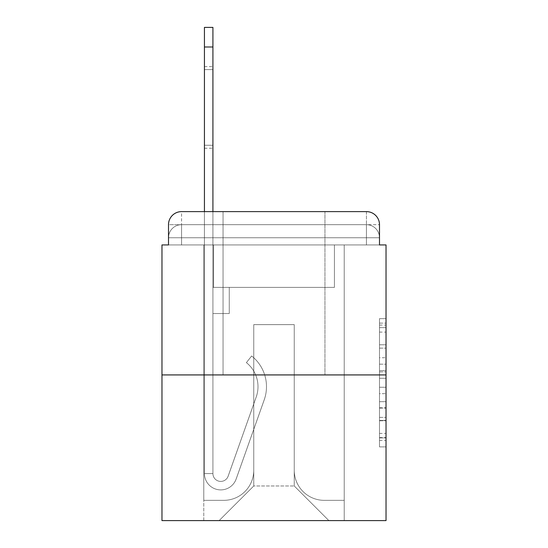 <?xml version="1.0" encoding="UTF-8"?>
<svg xmlns="http://www.w3.org/2000/svg" width="548" height="548" viewBox="0 0 548 548"><rect width="100%" height="100%" fill="white"/><g stroke="black" fill="none" stroke-linecap="round" stroke-linejoin="round"><path stroke-width="0.41" stroke-dasharray="2.74 2.06" d="M379.497 357.755L379.497 378.278L386.032 378.278L386.032 440.476L386.032 325.06L386.032 378.278L379.497 378.278L379.497 323.135L379.497 446.887L379.497 318.648L379.497 437.907L386.032 437.907L379.497 437.907L386.032 437.907L379.497 437.907L379.497 417.391L379.497 446.887L386.032 446.887L386.032 318.648L386.032 437.585L386.032 387.251L379.497 387.251L386.032 387.251L386.032 417.391L386.032 327.622L379.497 327.622L386.032 327.622L386.032 446.887L386.032 325.06L386.032 446.887L379.497 446.887L379.497 318.648L386.032 318.648L386.032 325.06L386.032 318.648L386.032 325.06L386.032 318.648L386.032 323.135L386.032 318.648L379.497 318.648L379.497 327.622L386.032 327.622L379.497 327.622L379.497 357.755L386.032 357.755M223.05 211.617L223.05 374.928L324.95 374.928L223.05 374.928L324.95 374.928L223.05 374.928L223.05 211.617L324.95 211.617L223.05 211.617L324.95 211.617L223.05 211.617L324.95 211.617L324.95 374.928L324.95 211.617M181.566 244.929L168.503 244.929L168.503 237.743L366.434 237.743L168.503 237.743L181.566 237.743L181.566 224.68L366.434 224.68L181.566 224.68L366.434 224.68L366.434 237.743L379.497 237.743L366.434 237.743L366.434 224.68L366.434 237.743L379.497 237.743L366.434 237.743L379.497 237.743L366.434 237.743L379.497 237.743L366.434 237.743L379.497 237.743L366.434 237.743L379.497 237.743L366.434 237.743L379.497 237.743L366.434 237.743L379.497 237.743L366.434 237.743L379.497 237.743L366.434 237.743L379.497 237.743L366.434 237.743L379.497 237.743L366.434 237.743L379.497 237.743L366.434 237.743L379.497 237.743L366.434 237.743L366.434 224.68L366.434 237.743L366.434 224.68L366.434 237.743L366.434 224.68L366.434 237.743L366.434 224.68L366.434 237.743L366.434 224.68L366.434 237.743L366.434 224.68L366.434 237.743L366.434 224.68L366.434 237.743L366.434 224.68L366.434 237.743L366.434 224.68L366.434 237.743L366.434 224.68L366.434 237.743L366.434 224.68L366.434 237.743L366.434 224.68L379.497 224.68L181.566 224.68L366.434 224.68L181.566 224.68L366.434 224.68L181.566 224.68L366.434 224.68L181.566 224.68L366.434 224.68L181.566 224.68L366.434 224.68L181.566 224.68L366.434 224.68L366.434 244.929L168.503 244.929L168.503 237.743L181.566 237.743L181.566 224.68L168.503 224.68A13.063 13.063 0 0 1 181.566 211.617L366.434 211.617L181.566 211.617A13.063 13.063 0 0 0 168.503 224.68L181.566 224.68A13.063 13.063 0 0 0 168.503 237.743L181.566 237.743L168.503 237.743L181.566 237.743L168.503 237.743L181.566 237.743L168.503 237.743L181.566 237.743L168.503 237.743L181.566 237.743L168.503 237.743L181.566 237.743L168.503 237.743L181.566 237.743L168.503 237.743L181.566 237.743L168.503 237.743L181.566 237.743L168.503 237.743L181.566 237.743L168.503 237.743L168.503 244.929L168.503 237.743L168.503 244.929L168.503 237.743L168.503 244.929L168.503 237.743L168.503 244.929L168.503 237.743L168.503 244.929L168.503 237.743L168.503 244.929L161.968 244.929L161.968 520.6L386.032 520.6L386.032 244.929L379.497 244.929L379.497 224.68A13.063 13.063 0 0 0 366.434 211.617A13.063 13.063 0 0 1 379.497 224.68L379.497 244.929L168.503 244.929L168.503 224.68L168.503 244.929L379.497 244.929L366.434 244.929L379.497 244.929L366.434 244.929L379.497 244.929L366.434 244.929L379.497 244.929L366.434 244.929L379.497 244.929L366.434 244.929L379.497 244.929L366.434 244.929L379.497 244.929L366.434 244.929L379.497 244.929L366.434 244.929L379.497 244.929L366.434 244.929L379.497 244.929L366.434 244.929L379.497 244.929L366.434 244.929L379.497 244.929L366.434 244.929L379.497 244.929L366.434 244.929L366.434 211.617A13.063 13.063 0 0 1 379.497 224.68A13.063 13.063 0 0 0 366.434 211.617L366.434 224.68A13.063 13.063 0 0 1 379.497 237.743A13.063 13.063 0 0 0 366.434 224.68A13.063 13.063 0 0 1 379.497 237.743A13.063 13.063 0 0 0 366.434 224.68A13.063 13.063 0 0 1 379.497 237.743A13.063 13.063 0 0 0 366.434 224.68A13.063 13.063 0 0 1 379.497 237.743A13.063 13.063 0 0 0 366.434 224.68A13.063 13.063 0 0 1 379.497 237.743A13.063 13.063 0 0 0 366.434 224.68A13.063 13.063 0 0 1 379.497 237.743A13.063 13.063 0 0 0 366.434 224.68A13.063 13.063 0 0 1 379.497 237.743L379.497 244.929L366.434 244.929L366.434 237.743L366.434 244.929L366.434 237.743L366.434 244.929L366.434 237.743L366.434 244.929L366.434 237.743L366.434 244.929L366.434 237.743L366.434 244.929L366.434 237.743L366.434 244.929L366.434 237.743L366.434 244.929L366.434 237.743L366.434 244.929L366.434 237.743L366.434 244.929L366.434 237.743L366.434 244.929L366.434 237.743L366.434 244.929L366.434 237.743L366.434 244.929L366.434 237.743L366.434 244.929L181.566 244.929L181.566 237.743L168.503 237.743L181.566 237.743L181.566 224.68A13.063 13.063 0 0 0 168.503 237.743A13.063 13.063 0 0 1 181.566 224.68A13.063 13.063 0 0 0 168.503 237.743A13.063 13.063 0 0 1 181.566 224.68A13.063 13.063 0 0 0 168.503 237.743A13.063 13.063 0 0 1 181.566 224.68A13.063 13.063 0 0 0 168.503 237.743A13.063 13.063 0 0 1 181.566 224.68A13.063 13.063 0 0 0 168.503 237.743A13.063 13.063 0 0 1 181.566 224.68A13.063 13.063 0 0 0 168.503 237.743A13.063 13.063 0 0 1 181.566 224.68L181.566 244.929L181.566 224.68L181.566 244.929L181.566 224.68L181.566 244.929L181.566 237.743L181.566 244.929L181.566 237.743L181.566 244.929L181.566 237.743L181.566 244.929L181.566 237.743L181.566 244.929L181.566 237.743L181.566 244.929L181.566 237.743L181.566 244.929L181.566 237.743L181.566 244.929L181.566 237.743L181.566 244.929L181.566 237.743L181.566 244.929L181.566 237.743L181.566 244.929L181.566 237.743L181.566 244.929L168.503 244.929L181.566 244.929M386.032 370.585L386.032 364.173L386.032 370.585L379.497 370.585L379.497 344.774L379.497 420.754L379.497 401.684L386.032 401.684L379.497 401.684L379.497 446.887L386.032 446.887L379.497 446.887L386.032 446.887L379.497 446.887L379.497 318.648L386.032 318.648L379.497 318.648L386.032 318.648L379.497 318.648L379.497 370.585L386.032 370.585M161.968 374.928L386.032 374.928M204.431 46.998L204.431 473.568L204.431 46.998L204.431 473.568L204.431 46.998L204.431 473.568L204.431 46.998L204.431 473.568L212.919 473.568L204.431 473.568A16.33 16.33 0 0 0 236.154 479.021A16.33 16.33 0 0 1 204.431 473.568A16.33 16.33 0 0 0 236.154 479.021A16.33 16.33 0 0 1 204.431 473.568L212.919 473.568L204.431 473.568A16.33 16.33 0 0 0 236.154 479.021A16.33 16.33 0 0 1 204.431 473.568A16.33 16.33 0 0 0 236.154 479.021A16.33 16.33 0 0 1 204.431 473.568L212.919 473.568L204.431 473.568A16.33 16.33 0 0 0 236.154 479.021A16.33 16.33 0 0 1 204.431 473.568A16.33 16.33 0 0 0 236.154 479.021A16.33 16.33 0 0 1 204.431 473.568L212.919 473.568L204.431 473.568A16.33 16.33 0 0 0 236.154 479.021A16.33 16.33 0 0 1 204.431 473.568A16.33 16.33 0 0 0 236.154 479.021A16.33 16.33 0 0 1 204.431 473.568L212.919 473.568L204.431 473.568A16.33 16.33 0 0 0 236.154 479.021A16.33 16.33 0 0 1 204.431 473.568A16.33 16.33 0 0 0 236.154 479.021A16.33 16.33 0 0 1 204.431 473.568L212.919 473.568L204.431 473.568A16.33 16.33 0 0 0 236.154 479.021A16.33 16.33 0 0 1 204.431 473.568A16.33 16.33 0 0 0 236.154 479.021A16.33 16.33 0 0 1 204.431 473.568A16.33 16.33 0 0 0 236.154 479.021A16.33 16.33 0 0 1 204.431 473.568A16.33 16.33 0 0 0 236.154 479.021A16.33 16.33 0 0 1 204.431 473.568A16.33 16.33 0 0 0 236.154 479.021A16.33 16.33 0 0 1 204.431 473.568A16.33 16.33 0 0 0 236.154 479.021L264.239 399.78A39.196 39.196 0 0 0 251.655 355.981A39.196 39.196 0 0 1 264.239 399.78A39.196 39.196 0 0 0 251.655 355.981A39.196 39.196 0 0 1 264.239 399.78A39.196 39.196 0 0 0 251.655 355.981A39.196 39.196 0 0 1 264.239 399.78A39.196 39.196 0 0 0 251.655 355.981A39.196 39.196 0 0 1 264.239 399.78A39.196 39.196 0 0 0 251.655 355.981A39.196 39.196 0 0 1 264.239 399.78A39.196 39.196 0 0 0 251.655 355.981A39.196 39.196 0 0 1 264.239 399.78A39.196 39.196 0 0 0 251.655 355.981A39.196 39.196 0 0 1 264.239 399.78A39.196 39.196 0 0 0 251.655 355.981A39.196 39.196 0 0 1 264.239 399.78A39.196 39.196 0 0 0 251.655 355.981A39.196 39.196 0 0 1 264.239 399.78A39.196 39.196 0 0 0 251.655 355.981A39.196 39.196 0 0 1 264.239 399.78A39.196 39.196 0 0 0 251.655 355.981A39.196 39.196 0 0 1 264.239 399.78A39.196 39.196 0 0 0 251.655 355.981A39.196 39.196 0 0 1 264.239 399.78A39.196 39.196 0 0 0 251.655 355.981A39.196 39.196 0 0 1 264.239 399.78A39.196 39.196 0 0 0 251.655 355.981A39.196 39.196 0 0 1 264.239 399.78A39.196 39.196 0 0 0 251.655 355.981A39.196 39.196 0 0 1 264.239 399.78A39.196 39.196 0 0 0 251.655 355.981L246.381 362.632A30.702 30.702 0 0 1 256.231 396.937L228.146 476.185A7.836 7.836 0 0 1 212.919 473.568L212.919 287.392L229.256 287.392L212.919 287.392L229.256 287.392L212.919 287.392L212.919 473.568A7.836 7.836 0 0 0 228.146 476.185L256.231 396.937A30.702 30.702 0 0 0 246.381 362.632L251.655 355.981L246.381 362.632A30.702 30.702 0 0 1 256.231 396.937L228.146 476.185A7.836 7.836 0 0 1 212.919 473.568L212.919 313.524L212.919 473.568A7.836 7.836 0 0 0 228.146 476.185L256.231 396.937A30.702 30.702 0 0 0 246.381 362.632L251.655 355.981L246.381 362.632A30.702 30.702 0 0 1 256.231 396.937L228.146 476.185L256.231 396.937A30.702 30.702 0 0 0 246.381 362.632A30.702 30.702 0 0 1 256.231 396.937L228.146 476.185L256.231 396.937A30.702 30.702 0 0 0 246.381 362.632A30.702 30.702 0 0 1 256.231 396.937L228.146 476.185L256.231 396.937A30.702 30.702 0 0 0 246.381 362.632A30.702 30.702 0 0 1 256.231 396.937L228.146 476.185L256.231 396.937A30.702 30.702 0 0 0 246.381 362.632A30.702 30.702 0 0 1 256.231 396.937L228.146 476.185L256.231 396.937A30.702 30.702 0 0 0 246.381 362.632A30.702 30.702 0 0 1 256.231 396.937L228.146 476.185L256.231 396.937A30.702 30.702 0 0 0 246.381 362.632A30.702 30.702 0 0 1 256.231 396.937L228.146 476.185L256.231 396.937A30.702 30.702 0 0 0 246.381 362.632A30.702 30.702 0 0 1 256.231 396.937L228.146 476.185L256.231 396.937A30.702 30.702 0 0 0 246.381 362.632A30.702 30.702 0 0 1 256.231 396.937L228.146 476.185L256.231 396.937A30.702 30.702 0 0 0 246.381 362.632A30.702 30.702 0 0 1 256.231 396.937L228.146 476.185L256.231 396.937A30.702 30.702 0 0 0 246.381 362.632A30.702 30.702 0 0 1 256.231 396.937L228.146 476.185L256.231 396.937A30.702 30.702 0 0 0 246.381 362.632A30.702 30.702 0 0 1 256.231 396.937L228.146 476.185A7.836 7.836 0 0 1 212.919 473.568L212.919 287.392L229.256 287.392L212.919 287.392L212.919 473.568A7.836 7.836 0 0 0 228.146 476.185A7.836 7.836 0 0 1 212.919 473.568A7.836 7.836 0 0 0 228.146 476.185A7.836 7.836 0 0 1 212.919 473.568L212.919 313.524L229.256 313.524L212.919 313.524L229.256 313.524L229.256 287.392L212.919 287.392L229.256 287.392L212.919 287.392L229.256 287.392L229.256 313.524L212.919 313.524L212.919 287.392L212.919 313.524L229.256 313.524L212.919 313.524L229.256 313.524L229.256 287.392L229.256 313.524L212.919 313.524L229.256 313.524L212.919 313.524L229.256 313.524L229.256 287.392L229.256 313.524L212.919 313.524L229.256 313.524L212.919 313.524L229.256 313.524L212.919 313.524L229.256 313.524L212.919 313.524L229.256 313.524L212.919 313.524L229.256 313.524L212.919 313.524L229.256 313.524L212.919 313.524L229.256 313.524L212.919 313.524L229.256 313.524L212.919 313.524L229.256 313.524L229.256 287.392L229.256 313.524L229.256 287.392L229.256 313.524L229.256 287.392L229.256 313.524L229.256 287.392L229.256 313.524L229.256 287.392L229.256 313.524L229.256 287.392L229.256 313.524L229.256 287.392L229.256 313.524L229.256 287.392L229.256 313.524L229.256 287.392L229.256 313.524L212.919 313.524L212.919 473.568A7.836 7.836 0 0 0 228.146 476.185A7.836 7.836 0 0 1 212.919 473.568A7.836 7.836 0 0 0 228.146 476.185A7.836 7.836 0 0 1 212.919 473.568A7.836 7.836 0 0 0 228.146 476.185A7.836 7.836 0 0 1 212.919 473.568A7.836 7.836 0 0 0 228.146 476.185A7.836 7.836 0 0 1 212.919 473.568A7.836 7.836 0 0 0 228.146 476.185A7.836 7.836 0 0 1 212.919 473.568A7.836 7.836 0 0 0 228.146 476.185A7.836 7.836 0 0 1 212.919 473.568A7.836 7.836 0 0 0 228.146 476.185A7.836 7.836 0 0 1 212.919 473.568A7.836 7.836 0 0 0 228.146 476.185A7.836 7.836 0 0 1 212.919 473.568A7.836 7.836 0 0 0 228.146 476.185A7.836 7.836 0 0 1 212.919 473.568A7.836 7.836 0 0 0 228.146 476.185L256.231 396.937A30.702 30.702 0 0 0 246.381 362.632L251.655 355.981A39.196 39.196 0 0 1 264.239 399.78L236.154 479.021A16.33 16.33 0 0 1 204.431 473.568L204.431 211.617L212.919 211.617L212.919 287.392L229.256 287.392L212.919 287.392L229.256 287.392L212.919 287.392L212.919 473.568A7.836 7.836 0 0 0 228.146 476.185A7.836 7.836 0 0 1 212.919 473.568A7.836 7.836 0 0 0 228.146 476.185L256.231 396.937A30.702 30.702 0 0 0 246.381 362.632A30.702 30.702 0 0 1 256.231 396.937A30.702 30.702 0 0 0 246.381 362.632L251.655 355.981A39.196 39.196 0 0 1 264.239 399.78L236.154 479.021A16.33 16.33 0 0 1 204.431 473.568L204.431 27.4L204.431 46.998L204.431 27.4L212.919 27.4L212.919 287.392L212.919 27.4L212.919 287.392L229.256 287.392L229.256 313.524L229.256 287.392L229.256 313.524L212.919 313.524L212.919 473.568L204.431 473.568L204.431 27.4L212.919 27.4L212.919 287.392L229.256 287.392L212.919 287.392L212.919 313.524L212.919 27.4L212.919 287.392L229.256 287.392L212.919 287.392L229.256 287.392L229.256 313.524L212.919 313.524L212.919 473.568L204.431 473.568L204.431 27.4L204.431 46.998L204.431 27.4L212.919 27.4L212.919 473.568A7.836 7.836 0 0 0 228.146 476.185L256.231 396.937A30.702 30.702 0 0 0 246.381 362.632L251.655 355.981A39.196 39.196 0 0 1 264.239 399.78L236.154 479.021A16.33 16.33 0 0 1 204.431 473.568L204.431 27.4L212.919 27.4L204.431 27.4L204.431 46.998L204.431 27.4L212.919 27.4L204.431 27.4L204.431 46.998L204.431 27.4L212.919 27.4L204.431 27.4L204.431 46.998L212.919 46.998L212.919 27.4L204.431 27.4L204.431 46.998L212.919 46.998L212.919 287.392L212.919 27.4L204.431 27.4L212.919 27.4L204.431 27.4L204.431 46.998L212.919 46.998L212.919 287.392L229.256 287.392L229.256 313.524L212.919 313.524L212.919 287.392L229.256 287.392L212.919 287.392L212.919 473.568A7.836 7.836 0 0 0 228.146 476.185A7.836 7.836 0 0 1 212.919 473.568L204.431 473.568L204.431 46.998L212.919 46.998L212.919 27.4L204.431 27.4L204.431 46.998L212.919 46.998L212.919 287.392L212.919 27.4L204.431 27.4L212.919 27.4L204.431 27.4L204.431 46.998L212.919 46.998L212.919 287.392L229.256 287.392L212.919 287.392L229.256 287.392L229.256 313.524L212.919 313.524L212.919 473.568L204.431 473.568L204.431 46.998L212.919 46.998L212.919 313.524L212.919 287.392L229.256 287.392L229.256 313.524L229.256 287.392L212.919 287.392L229.256 287.392L212.919 287.392L212.919 473.568A7.836 7.836 0 0 0 228.146 476.185L256.231 396.937A30.702 30.702 0 0 0 246.381 362.632A30.702 30.702 0 0 1 256.231 396.937A30.702 30.702 0 0 0 246.381 362.632L251.655 355.981A39.196 39.196 0 0 1 264.239 399.78L236.154 479.021A16.33 16.33 0 0 1 204.431 473.568L204.431 46.998L212.919 46.998L212.919 287.392L229.256 287.392L229.256 313.524L229.256 287.392L229.256 313.524L212.919 313.524L212.919 473.568A7.836 7.836 0 0 0 228.146 476.185L256.231 396.937A30.702 30.702 0 0 0 246.381 362.632L251.655 355.981A39.196 39.196 0 0 1 264.239 399.78L236.154 479.021A16.33 16.33 0 0 1 204.431 473.568L204.431 46.998L212.919 46.998L212.919 287.392L229.256 287.392L212.919 287.392L212.919 313.524L212.919 287.392L229.256 287.392L212.919 287.392L229.256 287.392L229.256 313.524L212.919 313.524L212.919 473.568L204.431 473.568L204.431 46.998L212.919 46.998L212.919 473.568L204.431 473.568L204.431 46.998L212.919 46.998M294.249 470.3A30.051 30.051 0 0 0 324.3 500.351A30.051 30.051 0 0 1 294.249 470.3L294.249 324.628L294.249 470.3A30.051 30.051 0 0 0 324.3 500.351L344.226 500.351L324.3 500.351A30.051 30.051 0 0 1 294.249 470.3L294.249 324.628L253.751 324.628L294.249 324.628L294.249 470.3A30.051 30.051 0 0 0 324.3 500.351L344.226 500.351L324.3 500.351A30.051 30.051 0 0 1 294.249 470.3L294.249 324.628L253.751 324.628L253.751 470.3L253.751 324.628L294.249 324.628L294.249 470.3A30.051 30.051 0 0 0 324.3 500.351L344.226 500.351L324.3 500.351A30.051 30.051 0 0 1 294.249 470.3L294.249 324.628L253.751 324.628L253.751 470.3A30.051 30.051 0 0 1 223.7 500.351A30.051 30.051 0 0 0 253.751 470.3L253.751 324.628L294.249 324.628L294.249 470.3A30.051 30.051 0 0 0 324.3 500.351L344.226 500.351L324.3 500.351A30.051 30.051 0 0 1 294.249 470.3L294.249 324.628L253.751 324.628L253.751 470.3A30.051 30.051 0 0 1 223.7 500.351L203.774 500.351L223.7 500.351A30.051 30.051 0 0 0 253.751 470.3L253.751 324.628L294.249 324.628L294.249 470.3A30.051 30.051 0 0 0 324.3 500.351L344.226 500.351L324.3 500.351A30.051 30.051 0 0 1 294.249 470.3L294.249 324.628L253.751 324.628L253.751 470.3A30.051 30.051 0 0 1 223.7 500.351L203.774 500.351L223.7 500.351A30.051 30.051 0 0 0 253.751 470.3L253.751 324.628L294.249 324.628L294.249 470.3A30.051 30.051 0 0 0 324.3 500.351L344.226 500.351L324.3 500.351A30.051 30.051 0 0 1 294.249 470.3L294.249 324.628L253.751 324.628L253.751 470.3A30.051 30.051 0 0 1 223.7 500.351L203.774 500.351L223.7 500.351A30.051 30.051 0 0 0 253.751 470.3L253.751 324.628L294.249 324.628L294.249 470.3A30.051 30.051 0 0 0 324.3 500.351L344.226 500.351L324.3 500.351A30.051 30.051 0 0 1 294.249 470.3L294.249 324.628L253.751 324.628L253.751 470.3A30.051 30.051 0 0 1 223.7 500.351L203.774 500.351L223.7 500.351A30.051 30.051 0 0 0 253.751 470.3L253.751 324.628L294.249 324.628L294.249 470.3A30.051 30.051 0 0 0 324.3 500.351L344.226 500.351L324.3 500.351A30.051 30.051 0 0 1 294.249 470.3L294.249 324.628L253.751 324.628L253.751 470.3A30.051 30.051 0 0 1 223.7 500.351L203.774 500.351L223.7 500.351A30.051 30.051 0 0 0 253.751 470.3L253.751 324.628L294.249 324.628L294.249 470.3A30.051 30.051 0 0 0 324.3 500.351L344.226 500.351L324.3 500.351A30.051 30.051 0 0 1 294.249 470.3L294.249 324.628L253.751 324.628L253.751 470.3A30.051 30.051 0 0 1 223.7 500.351L203.774 500.351L223.7 500.351A30.051 30.051 0 0 0 253.751 470.3L253.751 324.628L294.249 324.628L294.249 470.3A30.051 30.051 0 0 0 324.3 500.351L344.226 500.351L324.3 500.351A30.051 30.051 0 0 1 294.249 470.3L294.249 324.628L253.751 324.628L253.751 470.3A30.051 30.051 0 0 1 223.7 500.351L203.774 500.351L223.7 500.351A30.051 30.051 0 0 0 253.751 470.3L253.751 324.628L294.249 324.628L294.249 470.3A30.051 30.051 0 0 0 324.3 500.351L344.226 500.351L324.3 500.351A30.051 30.051 0 0 1 294.249 470.3L294.249 324.628L253.751 324.628L253.751 470.3A30.051 30.051 0 0 1 223.7 500.351L203.774 500.351L223.7 500.351A30.051 30.051 0 0 0 253.751 470.3L253.751 324.628L294.249 324.628L294.249 470.3A30.051 30.051 0 0 0 324.3 500.351L344.226 500.351L324.3 500.351A30.051 30.051 0 0 1 294.249 470.3L294.249 324.628L253.751 324.628L253.751 470.3A30.051 30.051 0 0 1 223.7 500.351L203.774 500.351L223.7 500.351A30.051 30.051 0 0 0 253.751 470.3L253.751 324.628L294.249 324.628L294.249 470.3M203.774 244.929L203.774 500.351L223.7 500.351A30.051 30.051 0 0 0 253.751 470.3A30.051 30.051 0 0 1 223.7 500.351L203.774 500.351L203.774 244.929L213.576 244.929L213.576 287.392L334.424 287.392L213.576 287.392L334.424 287.392L213.576 287.392L334.424 287.392L213.576 287.392L334.424 287.392L213.576 287.392L334.424 287.392L213.576 287.392L334.424 287.392L213.576 287.392L334.424 287.392L213.576 287.392L334.424 287.392L213.576 287.392L334.424 287.392L213.576 287.392L334.424 287.392L213.576 287.392L334.424 287.392L213.576 287.392L334.424 287.392L213.576 287.392L334.424 287.392L213.576 287.392L334.424 287.392L213.576 287.392L213.576 244.929L203.774 244.929L203.774 500.351L203.774 244.929L213.576 244.929L213.576 287.392L213.576 244.929L203.774 244.929L203.774 500.351L203.774 244.929L213.576 244.929L213.576 287.392L213.576 244.929L203.774 244.929L203.774 500.351L203.774 244.929L213.576 244.929L213.576 287.392L213.576 244.929L203.774 244.929L203.774 500.351L203.774 244.929L213.576 244.929L213.576 287.392L213.576 244.929L203.774 244.929L203.774 500.351L203.774 244.929L213.576 244.929L213.576 287.392L213.576 244.929L203.774 244.929L203.774 500.351L203.774 244.929L213.576 244.929L213.576 287.392L213.576 244.929L203.774 244.929L203.774 500.351L203.774 244.929L213.576 244.929L213.576 287.392L213.576 244.929L203.774 244.929L203.774 500.351L203.774 244.929L213.576 244.929L213.576 287.392L213.576 244.929L203.774 244.929L203.774 500.351L203.774 244.929L213.576 244.929L213.576 287.392L213.576 244.929L203.774 244.929L203.774 500.351L203.774 244.929L213.576 244.929L213.576 287.392L213.576 244.929L203.774 244.929L203.774 500.351L203.774 244.929L213.576 244.929L213.576 287.392L213.576 244.929L203.774 244.929L203.774 500.351L223.7 500.351A30.051 30.051 0 0 0 253.751 470.3L253.751 324.628L253.751 470.3A30.051 30.051 0 0 1 223.7 500.351A30.051 30.051 0 0 0 253.751 470.3L253.751 324.628L294.249 324.628L253.751 324.628L253.751 470.3A30.051 30.051 0 0 1 223.7 500.351L203.774 500.351L203.774 244.929L213.576 244.929L213.576 287.392L213.576 244.929L203.774 244.929L203.774 520.6L219.125 520.6L203.774 520.6L203.774 244.929L213.576 244.929L213.576 287.392L213.576 244.929L203.774 244.929M334.424 244.929L334.424 287.392L334.424 244.929L344.226 244.929L344.226 500.351L324.3 500.351L344.226 500.351L344.226 244.929L334.424 244.929L334.424 287.392L334.424 244.929L344.226 244.929L344.226 500.351L344.226 244.929L334.424 244.929L334.424 287.392L334.424 244.929L344.226 244.929L344.226 500.351L344.226 244.929L334.424 244.929L334.424 287.392L334.424 244.929L344.226 244.929L344.226 500.351L344.226 244.929L334.424 244.929L334.424 287.392L334.424 244.929L344.226 244.929L344.226 500.351L344.226 244.929L334.424 244.929L334.424 287.392L334.424 244.929L344.226 244.929L344.226 500.351L344.226 244.929L334.424 244.929L334.424 287.392L334.424 244.929L344.226 244.929L344.226 500.351L344.226 244.929L334.424 244.929L334.424 287.392L334.424 244.929L344.226 244.929L344.226 500.351L344.226 244.929L334.424 244.929L334.424 287.392L334.424 244.929L344.226 244.929L344.226 500.351L344.226 244.929L334.424 244.929L334.424 287.392L334.424 244.929L344.226 244.929L344.226 500.351L344.226 244.929L334.424 244.929L334.424 287.392L334.424 244.929L344.226 244.929L344.226 500.351L344.226 244.929L334.424 244.929L334.424 287.392L334.424 244.929L344.226 244.929L344.226 500.351L344.226 244.929L334.424 244.929L334.424 287.392L334.424 244.929L344.226 244.929L344.226 500.351L344.226 244.929L334.424 244.929L334.424 287.392L334.424 244.929L344.226 244.929L344.226 520.6L219.125 520.6L344.226 520.6L344.226 244.929L334.424 244.929M294.249 324.628L294.249 485.98L294.249 324.628L253.751 324.628L253.751 485.98L294.249 485.98L253.751 485.98L253.751 324.628L253.751 485.98L219.125 520.6L253.751 485.98L219.125 520.6L253.751 485.98L253.751 324.628L294.249 324.628L294.249 485.98L328.875 520.6L294.249 485.98L328.875 520.6L294.249 485.98L294.249 324.628L253.751 324.628L294.249 324.628M181.566 211.617A13.063 13.063 0 0 0 168.503 224.68A13.063 13.063 0 0 1 181.566 211.617L181.566 224.68L181.566 211.617M379.497 378.278L386.032 378.278L379.497 378.278M379.497 323.135L379.497 318.648L379.497 323.135L386.032 323.135L379.497 323.135M379.497 420.439L379.497 393.663L379.497 420.439L386.032 420.439L379.497 420.439M379.497 393.663L379.497 387.251L386.032 387.251L379.497 387.251L379.497 393.663L386.032 393.663L379.497 393.663M379.497 344.774L379.497 327.622L379.497 344.774L386.032 344.774L379.497 344.774M379.497 318.648L386.032 318.648L379.497 318.648L379.497 325.06L379.497 318.648L386.032 318.648M379.497 446.887L386.032 446.887L379.497 446.887L379.497 440.476L379.497 446.887M212.919 145.254L212.919 66.596L212.919 148.248L212.919 69.589L204.431 69.589L204.431 66.596L204.431 69.589L212.919 69.589L212.919 148.248L212.919 69.589L204.431 69.589L204.431 66.596L204.431 69.589L212.919 69.589L212.919 148.248L212.919 69.589L204.431 69.589L204.431 66.596L204.431 69.589L212.919 69.589L212.919 148.248L212.919 69.589L204.431 69.589L204.431 66.596L204.431 69.589L212.919 69.589L212.919 148.248L212.919 69.589L204.431 69.589L204.431 66.596L204.431 69.589L212.919 69.589L212.919 148.248L212.919 69.589L204.431 69.589L204.431 66.596L204.431 69.589L212.919 69.589L212.919 148.248L212.919 69.589L204.431 69.589L204.431 66.596L204.431 69.589L212.919 69.589L212.919 148.248L212.919 69.589L204.431 69.589L204.431 66.596L204.431 69.589L212.919 69.589L212.919 148.248L212.919 145.254L204.431 145.254L204.431 66.596L204.431 69.589L212.919 69.589L204.431 69.589L204.431 148.248L204.431 145.254L212.919 145.254L204.431 145.254L204.431 69.589L204.431 148.248L204.431 145.254L212.919 145.254L204.431 145.254L204.431 69.589L204.431 148.248L204.431 145.254L212.919 145.254L204.431 145.254L204.431 69.589L204.431 148.248L204.431 145.254L212.919 145.254L204.431 145.254L204.431 69.589L204.431 148.248L204.431 145.254L212.919 145.254L204.431 145.254L204.431 69.589L204.431 148.248L204.431 145.254L212.919 145.254L204.431 145.254L204.431 69.589L204.431 148.248L204.431 145.254L212.919 145.254L204.431 145.254L204.431 69.589L204.431 148.248L204.431 145.254L212.919 145.254L204.431 145.254L204.431 69.589L204.431 148.248L204.431 145.254L212.919 145.254M379.497 417.391L386.032 417.391L379.497 417.391M379.497 407.774L386.032 407.774M379.497 348.138L386.032 348.138L379.497 348.138M379.497 325.06L386.032 325.06M379.497 440.476L386.032 440.476M379.497 433.42L386.032 433.42M379.497 332.109L386.032 332.109M379.497 371.866L386.032 371.866L379.497 371.866M379.497 408.096L386.032 408.096L379.497 408.096M379.497 420.754L386.032 420.754L379.497 420.754M379.497 364.173L386.032 364.173L379.497 364.173M379.497 244.929L379.497 237.743L379.497 244.929M379.497 437.585L386.032 437.585M379.497 437.907L386.032 437.907M379.497 327.622L386.032 327.622M204.431 148.248L212.919 148.248M204.431 66.596L212.919 66.596"/><path stroke-width="0.82" d="M168.503 224.68L168.503 244.929L168.503 224.68A13.063 13.063 0 0 1 181.566 211.617L204.431 211.617L204.431 27.4L212.919 27.4L212.919 211.617L223.05 211.617M386.032 374.928L161.968 374.928L161.968 520.6L386.032 520.6L386.032 244.929L379.497 244.929L379.497 224.68A13.063 13.063 0 0 0 366.434 211.617L181.566 211.617M161.968 374.928L161.968 244.929L168.503 244.929M324.95 211.617L366.434 211.617M379.497 244.929L379.497 224.68M204.431 46.998L212.919 46.998"/></g></svg>
